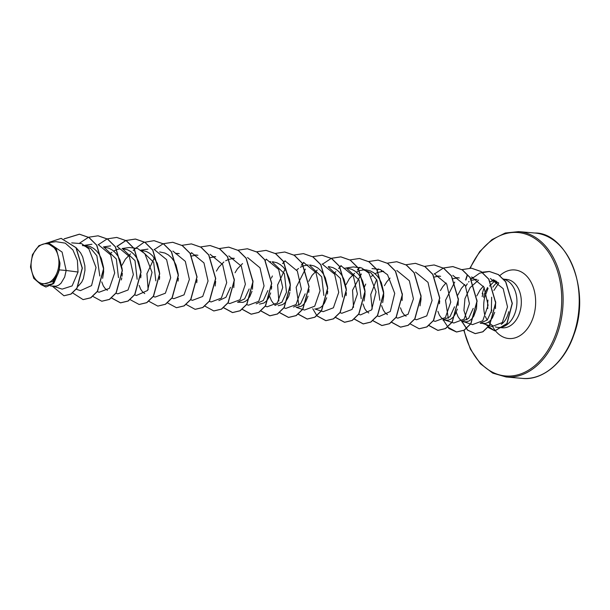 <?xml version="1.0" encoding="UTF-8"?>
<svg xmlns="http://www.w3.org/2000/svg" width="610" height="610" viewBox="0 0 610 610"><rect width="100%" height="100%" fill="white"/><g stroke="black" fill="none" stroke-linecap="round" stroke-linejoin="round"><path stroke-width="0.91" d="M32.635 255.742A20.061 13.87 95 0 1 51.4 245.411A20.061 13.87 95 0 1 57.386 271.763A20.061 13.87 95 0 1 38.621 282.102A20.061 13.87 95 0 1 32.635 255.742M487.565 287.516L484.614 293.57L483.562 297.276M482.952 293.7A24.339 16.828 -85 0 0 482.174 296.597M505.522 325.618A24.286 16.79 -85 0 0 515.069 312.93A24.286 16.79 -85 0 0 504.737 279.548L504.828 279.624A24.339 16.828 -85 0 0 503.463 279.022M482.22 293.761L484.149 287.455M490.265 281.675A21.686 14.991 95 0 1 491.08 281.408A21.686 14.991 95 0 1 493.742 280.981M498.309 282.659L492.369 280.798L494.969 281.019A21.686 14.991 95 0 1 496.563 281.279M494.558 281.164L489.563 286.029M488.084 288.309L484.645 297.322C483.387 303.292 483.387 308.98 484.653 314.409M504.737 279.548L504.813 279.548A24.339 16.828 -85 0 0 503.41 278.961M59.246 269.872L59.963 263.047L56.356 249.223L47.107 242.933L48.846 243.077L62.098 252.083L66.162 270.474L59.246 269.872A21.686 14.991 95 0 1 58.484 272.426A21.686 14.991 95 0 1 58.446 272.548L53.832 283.33L45.925 287.02L53.283 283.757L58.438 272.609M62.159 289.117L72.11 285.915L78.034 272.037L66.162 270.474L64.675 277.047L61.031 283.223L58.705 285.144L56.219 286.174L50.622 286.006M76.075 247.652L80.627 252.898L82.663 256.856L84.859 265.754L84.973 270.306L83.341 278.663L81.725 282.102L78.263 286.151M82.586 245.273L90.699 248.415L96.876 255.781L99.804 276.01M82.442 245.639L84.142 245.487M85.011 245.456L90.234 246.57L93.65 248.438L96.708 251.122L99.3 254.515L101.336 258.472L103.525 267.371L103.639 271.93L102.64 278.328M104.173 247.424L116.342 259.006L118.477 277.626M103.677 247.081L108.9 248.194L112.324 250.054L115.381 252.746L117.966 256.139L120.002 260.096L122.206 269.132M122.32 273.303L122.069 276.216M122.831 249.04L135.008 260.615L137.143 279.25M110.006 253.79L111.859 252.25M113.635 251.076L117.006 249.536M117.135 249.49L119.781 248.872M122.343 248.697L127.574 249.81L130.99 251.678L134.048 254.362L136.64 257.755L138.676 261.713L140.879 270.756M140.986 274.919L140.735 277.855M141.497 250.664L153.667 262.216L155.817 280.867M122.061 265.152L125.385 259.143L130.525 253.874M141.001 250.313L146.24 251.427L149.663 253.295L152.721 255.979L157.342 263.329L159.546 272.373M159.66 276.543L159.408 279.456M159.675 251.938L164.913 253.051L168.329 254.911L171.387 257.603L173.98 260.996L176.016 264.954L178.219 273.989M178.326 278.16L178.074 281.096M175.787 253.737L177.525 253.585M197 279.776L196.748 282.697M191.685 256.009L196.184 255.201M215.665 281.401L215.139 286.014M210.481 257.588L214.834 256.825M234.225 278.854L233.805 287.63M216.39 271.122L218.738 267.241L223.878 261.964M225.654 260.79L228.437 259.463L233.538 258.442M252.898 280.47L252.479 289.254M235.056 272.739L237.404 268.858L242.544 263.589M271.679 286.25L271.427 289.171M272.197 262.003L284.359 273.554L286.509 292.205L281.942 302.156L274.881 305.435M269.14 261.827L270.848 261.682M272.601 261.728L276.932 262.765L280.348 264.633L283.406 267.317L285.998 270.71L289.453 279.014L290.223 283.566L290.093 290.81M309.018 289.491L308.767 292.411M309.544 265.236L321.714 276.826L323.849 295.438M296.696 269.986L298.557 268.446M300.333 267.271L303.117 265.937L308.21 264.915M309.941 264.969L314.272 266.006L317.688 267.866L320.746 270.558L323.338 273.951L325.374 277.908L327.578 286.944M327.684 291.13L327.433 294.05M328.21 266.86L340.372 278.419L342.515 297.062M308.759 281.347L312.084 275.339L317.223 270.07M328.607 266.585L332.938 267.622L336.362 269.49L339.419 272.174L342.004 275.567L344.04 279.525L346.251 288.568M346.358 292.724L346.106 295.652M346.869 268.476L359.038 280.028L361.189 298.679M334.044 273.219L335.889 271.686M343.819 268.308L345.527 268.156M347.281 268.209L351.612 269.246L355.028 271.107L358.085 273.798L360.678 277.192L362.714 281.149L364.902 290.047L365.016 294.599L364.017 301.004M365.047 269.75L362.637 269.536L370.781 272.731L376.95 280.12L379.855 300.303M346.099 284.58L349.423 278.572L354.562 273.303M356.347 272.129L359.717 270.588M359.839 270.55L364.223 269.78M365.947 269.826L370.278 270.863L373.701 272.731L376.759 275.415L379.344 278.808L381.38 282.765L383.576 291.664L383.69 296.224L382.683 302.629M371.376 276.46L373.236 274.919M375.013 273.745L377.796 272.418L382.889 271.397M402.257 293.425L402.112 300.524M384.414 285.693L386.763 281.812L390.049 278.084M420.93 295.049L421.03 299.457L420.023 305.862M439.703 300.844L439.452 303.757M434.518 277.024L437.164 276.406M458.27 298.29L458.125 305.381M440.428 290.551L442.776 286.669L446.062 282.941M453.062 278.686L457.546 277.878M476.936 299.899L476.517 308.683L473.795 316.11L471.766 318.847L469.448 320.776L466.955 321.798L461.572 321.653M457.813 295.08L461.442 288.294L464.728 284.557M471.858 280.264L476.219 279.494M495.61 301.523L495.465 308.622M121.786 277.916L121.306 279.952M107.406 290.322L105.118 288.507L103.311 285.93L101.748 281.873M144.745 293.562L142.458 291.748L140.651 289.163L139.164 285.396M230.496 287.348L225.936 297.291L218.868 300.577M249.17 288.965L244.618 298.9L237.542 302.202M251.999 291.29L249.757 296.681L247.729 299.418L245.411 301.34L242.917 302.369L237.534 302.224M267.836 290.581L263.284 300.524L256.208 303.818M270.665 292.914L268.423 298.298L266.402 301.035L264.077 302.964L259.517 304.131M289.819 292.487L288.713 296.475L285.068 302.659L282.75 304.581L278.19 305.747M275.43 304.901L273.15 303.079L271.336 300.501L269.856 296.735M271.419 278.107L272.395 275.979M305.175 293.822L300.616 303.772L293.547 307.066M308.004 296.147L305.762 301.538L303.742 304.276L301.416 306.197L296.856 307.364M326.678 297.764L324.436 303.155L322.408 305.892L320.09 307.821L315.53 308.988M368.783 312.999L366.496 311.176L364.688 308.599L362.988 303.978M364.46 286.982L364.65 286.494M364.772 286.204L365.748 284.077M387.449 314.615L385.169 312.8L383.354 310.215L381.875 306.449M381.799 306.167L381.654 305.595M406.123 316.232L403.843 314.417L402.028 311.84L400.465 307.791M454.534 306.777L449.989 316.712L442.906 320.014L448.289 320.181L450.775 319.152L453.1 317.231L455.121 314.493L457.363 309.102M444.545 319.96L441.183 317.657L439.368 315.08L437.881 311.306M473.207 308.401L468.64 318.351L461.579 321.63M463.203 321.577L459.849 319.274L458.034 316.697L456.554 312.93M456.478 312.648L456.333 312.076M491.873 310.017L487.314 319.968L480.245 323.254L485.629 323.422L488.114 322.393L490.44 320.471L492.461 317.734L494.702 312.343M481.885 323.201L480.802 322.713M476.791 295.919L480.116 289.91L483.394 286.181M78.034 272.037L77.394 260.386L72.903 249.947L65.293 243.161L56.013 241.674M44.637 285.754L52.506 283.787L58.011 273.776L52.529 281.614L41.015 284.588L33.748 278.343L30.5 267.027L32.422 254.69L38.895 245.677L47.107 242.933M64.012 295.774L71.042 294.096L77.043 288.187L82.342 268.141L76.105 247.69L61.183 238.38M52.33 286.159L63.936 295.766L70.882 294.081L76.891 288.172L82.19 268.133L75.953 247.683L61.107 238.373L47.313 242.91M40.748 284.496L45.925 287.02M482.784 323.491L492.049 326.533L502.297 322.568L507.52 306.906L503.166 288.644L490.356 278.473M478.53 280.127L470.119 287.607L464.957 298.618L463.92 310.421L466.947 319.93M464.111 321.874L472.498 324.619L482.769 320.753L488.099 305.29L483.997 287.188L471.522 276.955M454.732 282.064L445.513 300.333L448.281 318.313M445.445 320.258L453.825 323.003L464.096 319.137L469.425 303.673L465.331 285.564L452.841 275.331M433.367 320.799L435.159 321.386L445.407 317.535L450.752 302.118L446.703 284.008L434.251 273.738M414.564 319.129L416.493 319.762L426.748 315.904L432.086 300.448L427.999 282.338L415.517 272.098M395.89 317.513L397.819 318.145L408.075 314.28L413.42 298.824L409.333 280.73L396.851 270.482M376.622 279.517L370.735 294.508L372.176 309.049M377.224 315.896L379.145 316.529L390.286 311.512L394.731 293.395L387.556 274.752L380.335 269.559L372.001 268.552M361.379 273.966L352.549 290.2L353.51 307.425M358.688 314.318L360.479 314.905L371.62 309.895L376.065 291.778L368.89 273.135L361.654 267.935L353.327 266.936L346.144 267.973M341.813 313.281L352.077 309.423L357.407 293.967L353.312 275.842L340.822 265.617M321.348 311.077L323.14 311.664L333.395 307.806L338.733 292.35L334.646 274.233L322.164 264M305.366 269.101L296.155 287.363L298.915 305.358M296.086 307.303L304.466 310.048L314.729 306.182L320.067 290.734L315.98 272.624L303.505 262.384M285 269.246L277.611 284.992L278.831 300.959M284.008 307.844L285.8 308.431L296.048 304.573L301.393 289.155L297.344 271.069L284.908 260.783M265.335 306.22L267.127 306.807L277.39 302.949L282.727 287.523L278.663 269.437L266.227 259.159M246.669 304.603L248.461 305.191L258.716 301.332L264.054 285.907L259.997 267.805L247.553 257.534M227.995 302.979L229.787 303.566L240.05 299.708L245.388 284.252L241.293 266.128L228.803 255.903M209.192 301.317L211.121 301.95L221.377 298.092L226.714 282.636L222.635 264.519L210.145 254.286M190.526 299.701L192.447 300.333L202.711 296.468L208.048 281.012L203.961 262.91L191.487 252.67M171.989 298.122L173.781 298.709L184.037 294.851L189.375 279.433L185.326 261.347L172.882 251.068M154.315 257.908L146.926 273.669L148.138 289.613M153.316 296.506L155.108 297.093L165.379 293.219L170.708 277.763L166.614 259.654L154.124 249.421M134.513 294.844L136.442 295.476L147.582 290.467L152.027 272.35L144.852 253.699L137.601 248.491L129.29 247.5L122.107 248.537M117.776 293.845L128.024 290.009L133.361 274.584L129.312 256.474L116.868 246.204M97.173 291.603L99.102 292.236L109.35 288.385L114.695 272.967L110.646 254.873L98.21 244.587M76.288 289.254L80.428 290.612L91.569 285.602L96.022 267.485L88.839 248.85L81.626 243.657L71.706 242.871M485.415 316.521A24.286 16.79 -85 0 0 487.222 320.067M488.64 322.049A24.286 16.79 -85 0 0 492.911 325.786M495.289 326.861A24.286 16.79 -85 0 0 497.989 327.425A24.286 16.79 -85 0 0 505.202 325.801M508.717 311.71C507.329 317.581 504.844 321.798 501.245 324.36M64.21 238.899L79.513 234.202L89.014 237.504L96.822 245.235L103.723 268.85L97.531 291.328L90.844 297.802L83.166 299.609M98.111 235.811L107.695 239.12L115.496 246.859L122.389 270.466L116.197 292.945L109.51 299.418L101.84 301.233M116.777 237.435L126.354 240.737L134.162 248.468L141.062 272.083L134.871 294.561L128.184 301.043L120.589 302.857L111.531 297.909M117.227 246.303L125.988 240.515L135.534 239.059L145.035 242.361L152.835 250.092L159.728 273.707L153.537 296.185L146.85 302.659L139.179 304.474M154.117 240.668L163.694 243.977L171.501 251.709L178.402 275.323L172.211 297.802L165.524 304.276L157.853 306.09M172.79 242.292L182.375 245.601L190.175 253.333L197.068 276.948L190.877 299.426L184.189 305.9L176.519 307.707M191.456 243.908L201.033 247.218L208.841 254.95L215.742 278.564L209.55 301.043L202.863 307.516L195.192 309.331M210.13 245.533L219.714 248.842L227.515 256.574L234.408 280.188L228.216 302.667L221.529 309.14L213.858 310.947M228.796 247.149L238.373 250.458L246.181 258.19L253.081 281.797L246.89 304.276L240.203 310.757L232.608 312.572L223.55 307.623M247.469 248.766L257.054 252.083L264.854 259.814L271.747 283.429L265.556 305.9L258.869 312.373L251.274 314.196L242.223 309.247M266.135 250.39L275.712 253.691L283.52 261.423L290.421 285.038L284.229 307.516L277.542 313.998L269.948 315.812L260.889 310.864M284.809 252.006L294.394 255.315L302.194 263.055L309.087 286.662L302.895 309.14L296.208 315.614L288.614 317.436L279.632 312.564M282.811 263.512L283.917 262.247M284.008 262.155L285.259 260.874M303.475 253.623L313.052 256.932L320.86 264.664L327.761 288.278L321.569 310.757L314.882 317.231L307.287 319.053L298.229 314.104M301.485 265.129L303.925 262.498M322.149 255.247L331.733 258.556L339.534 266.288L346.427 289.902L340.235 312.381L333.548 318.855L325.954 320.669L316.971 315.805M316.903 315.721L312.77 308.744M322.598 264.115L331.352 258.335L340.891 256.871L350.392 260.173L358.2 267.904L365.1 291.519L358.909 313.998L352.222 320.471L344.627 322.293L335.645 317.421M338.817 268.369L341.264 265.731M359.488 258.488L369.065 261.797L376.873 269.529L383.766 293.143L377.575 315.622L370.888 322.095L363.293 323.91L354.242 318.961M357.49 269.986L358.596 268.72M358.688 268.629L359.938 267.348M378.154 260.104L387.731 263.413L395.539 271.145L402.44 294.752L396.248 317.231L389.561 323.712L381.967 325.534L372.985 320.662M377.27 270.344L378.604 268.972M396.828 261.728L406.405 265.03L414.213 272.769L421.106 296.384L414.914 318.862L408.227 325.336L400.633 327.151L391.582 322.202M415.494 263.345L425.078 266.654L432.879 274.386L439.779 297.993L433.588 320.471L426.901 326.952L419.23 328.76M434.167 264.961L443.745 268.27L451.553 276.002L458.445 299.617L452.254 322.095L445.567 328.569L437.972 330.391L428.921 325.435M434.617 273.829L443.371 268.049L452.917 266.585L462.418 269.894L470.226 277.626L477.119 301.233L470.928 323.712L464.24 330.185L456.646 332.008L447.587 327.059M471.507 268.202L481.084 271.511L488.892 279.243L495.785 302.857L489.594 325.336L482.906 331.81L475.312 333.624L467.71 330.147L462.128 321.699M465.735 286.303L467.298 283.818M468.594 282.041L469.059 281.454M470.836 279.433L479.712 273.112L489.433 271.481L498.446 274.591L505.797 281.797L512.324 303.422L507.055 323.567L494.87 330.879L487.931 327.326M64.081 238.868L79.361 234.187L88.862 237.488L96.67 245.22L103.563 268.835L97.371 291.313L90.684 297.787L83.09 299.609L72.704 292.96M79.75 243.032L88.503 237.26M88.58 237.229L98.035 235.803L107.535 239.112L115.343 246.844L122.236 270.451L116.045 292.93L109.358 299.403L101.763 301.226L92.781 296.353M98.424 244.648L107.169 238.884L116.701 237.427L126.201 240.729L134.009 248.461L140.902 272.068L134.711 294.554L128.024 301.027L120.429 302.842L111.447 297.977M117.097 246.265L125.843 240.5L135.374 239.044L144.875 242.345L152.683 250.085L159.576 273.692L153.384 296.17L146.697 302.644L139.103 304.466L130.189 299.678M133.239 250.611L134.49 249.185M134.581 249.093L143.8 242.414L154.04 240.668L163.541 243.962L171.349 251.694L178.242 275.308L172.05 297.787L165.363 304.268L157.769 306.083L148.863 301.294M154.437 249.505L163.183 243.741L172.714 242.284L182.215 245.586L190.023 253.318L196.916 276.932L190.724 299.411L184.037 305.885L176.442 307.707L167.529 302.911M181.849 245.357L191.38 243.901L200.881 247.202L208.689 254.934L215.582 278.549L209.398 301.027L202.703 307.501L195.108 309.323L186.126 304.451M190.503 254.042L191.776 252.746M200.598 246.943L210.054 245.525L219.554 248.827L227.362 256.558L234.255 280.173L228.064 302.651L221.377 309.125L213.782 310.94L204.8 306.075M219.188 248.598L228.719 247.141L238.22 250.443L246.028 258.175L252.921 281.789L246.737 304.268L240.05 310.742L232.456 312.564L223.466 307.692M237.938 250.184L247.393 248.766L256.894 252.067L264.702 259.799L271.595 283.414L265.403 305.892L258.716 312.366L251.122 314.18L242.139 309.308M256.612 251.8L266.059 250.382L275.56 253.684L283.368 261.415L290.261 285.022L284.077 307.501L277.39 313.982L269.795 315.797L260.805 310.932M265.266 260.424L266.456 259.219M275.202 253.455L284.733 251.999L294.233 255.3L302.041 263.04L308.935 286.654L302.743 309.125L296.056 315.599L288.461 317.421L279.548 312.633M282.598 263.566L283.848 262.14M283.94 262.048L285.122 260.844M293.867 255.071L303.399 253.623L312.899 256.917L320.707 264.648L327.6 288.263L321.417 310.742L314.729 317.223L307.135 319.038L298.145 314.173M301.271 265.182L303.795 262.46M312.541 256.696L322.072 255.239L331.573 258.541L339.381 266.28L346.274 289.887L340.083 312.366L333.395 318.839L325.801 320.662L316.887 315.866M331.207 258.312L340.738 256.856L350.239 260.157L358.047 267.889L364.94 291.504L358.756 313.982L352.069 320.456L344.475 322.278L335.561 317.49M338.603 268.423L341.135 265.693M349.881 259.936L359.412 258.48L368.913 261.781L376.721 269.513L383.614 293.128L377.422 315.606L370.735 322.08L363.141 323.895L354.158 319.03M357.277 270.039L358.527 268.613M358.619 268.522L359.808 267.317M368.547 261.553L378.078 260.096L387.579 263.398L395.387 271.13L402.28 294.744L396.096 317.223L389.409 323.696L381.814 325.519L372.901 320.73M377.201 270.238L378.474 268.934M387.22 263.169L396.752 261.721L406.252 265.022L414.06 272.754L420.953 296.368L414.762 318.847L408.075 325.321L400.48 327.135L391.498 322.271M405.97 264.763L415.418 263.337L424.918 266.639L432.726 274.37L439.619 297.977L433.435 320.456L426.748 326.937L419.154 328.76L410.164 323.887M424.636 266.379L434.091 264.954L443.592 268.255L451.4 275.994L458.293 299.609L452.101 322.088L445.414 328.561L437.82 330.376L428.838 325.504M443.226 268.034L452.757 266.578L462.258 269.879L470.066 277.611L476.959 301.218L470.775 323.696L464.088 330.178L456.493 331.992L448.891 328.515L443.302 320.067M461.976 269.62L471.431 268.194L480.932 271.496L488.74 279.227L495.633 302.842L489.441 325.321L482.754 331.794L475.159 333.617L467.557 330.14L461.968 321.691M471.012 279.067L472.849 277.344M481.991 272.22L489.273 271.465L498.294 274.584L505.637 281.782L512.171 303.406L506.895 323.559L494.718 330.864L485.545 324.398M59.963 263.047A21.548 14.899 95 0 1 52.529 281.614M493.726 279.639A24.339 16.828 -85 0 0 491.812 280.76M573.568 334.837A72.956 50.447 -85 0 0 534.863 233.012C565.973 232.227 591.578 288.591 573.888 334.768C563.991 363.972 541.405 380.709 522.251 378.383A72.956 50.447 -85 0 0 573.568 334.837M470.272 268.125A71.988 49.776 95 0 1 537.196 240.157A71.988 49.776 95 0 1 556.167 332.991A71.988 49.776 95 0 1 507.459 376.073A71.988 49.776 95 0 1 464.08 330.178M469.936 268.125L479.704 251.594L491.912 239.654L505.271 233.005L518.759 231.617A72.956 50.447 95 0 1 557.464 333.441A72.956 50.447 95 0 1 506.155 376.988L522.251 378.383M504.02 279.189L506.559 279.41A24.286 16.79 95 0 1 519.445 313.311A24.286 16.79 95 0 1 502.365 327.806L497.989 327.425M487.771 308.576A24.286 16.79 95 0 1 487.977 300.089M499.826 275.651A34.419 23.798 95 0 1 528.26 277.908A34.419 23.798 95 0 1 532.987 317.985A34.419 23.798 95 0 1 495.526 330.91M495.511 330.902A34.419 23.798 95 0 1 492.705 326.716M492.827 287.188A24.286 16.79 95 0 1 497.493 282.232M465.88 280.074A71.988 49.776 95 0 1 467.351 275.491M491.66 297.2L491.279 312.434M493.025 280.852L494.984 280.287M175.939 253.348L179.249 253.63M194.613 254.965L197.922 255.254M213.279 256.581L215.696 256.795M231.952 258.205L234.354 258.411M381.311 271.16L383.72 271.366M437.317 276.017L440.626 276.307M455.99 277.634L459.299 277.924M474.656 279.258L477.066 279.464M518.759 231.617L534.863 233.012M56.013 241.651L47.161 242.933M44.629 285.777L41.015 284.588M458.163 277.687L457.569 277.771M439.497 276.071L438.903 276.155M383.484 271.214L382.889 271.298M364.81 269.589L364.223 269.673M341.806 313.288L340.014 312.701M321.211 311.039L314.752 308.919M234.126 258.259L233.531 258.343M215.46 256.635L214.865 256.719M196.794 255.018L196.191 255.102M178.12 253.394L177.525 253.485M147.963 249.116L140.773 250.161M117.768 293.852L115.847 293.219M110.624 245.883L103.441 246.92M91.95 244.259L84.775 245.296M62.151 289.125L53.375 286.25M498.774 283.078L493.894 290.436M467.13 275.232L465.628 279.921M463.798 330.338L470.386 349.164L480.436 363.766L492.735 373.106L506.155 376.988"/></g></svg>
